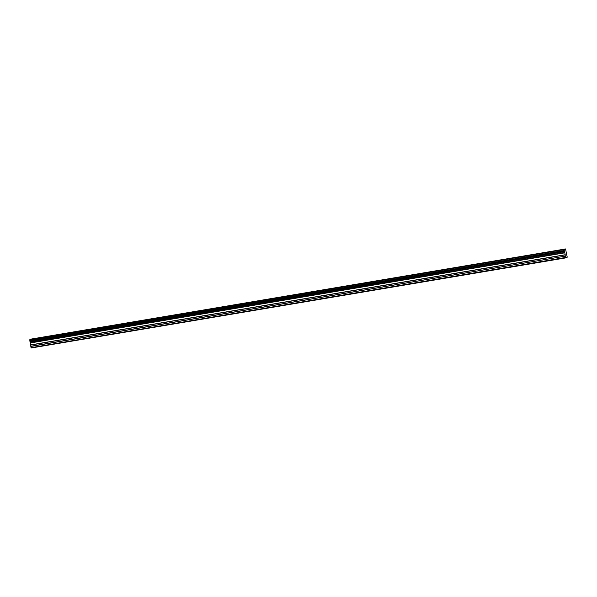 <?xml version="1.0" encoding="UTF-8"?>
<svg xmlns="http://www.w3.org/2000/svg" width="597" height="597" viewBox="0 0 597 597"><rect width="100%" height="100%" fill="white"/><g stroke="black" fill="none" stroke-linecap="round" stroke-linejoin="round"><path stroke-width="0.9" d="M49.999 335.947L47.148 336.551L49.999 335.947M546.233 252.255L543.382 252.852L546.233 252.255M508.062 258.688L505.211 259.292L508.062 258.688M469.891 265.128L467.041 265.732L469.891 265.128M431.721 271.568L428.87 272.165L431.721 271.568M393.55 278.008L390.699 278.605L393.55 278.008M355.379 284.441L352.528 285.045L355.379 284.441M317.201 290.881L314.35 291.485L317.201 290.881M279.03 297.321L276.18 297.918L279.03 297.321M240.86 303.761L238.009 304.358L240.86 303.761M202.689 310.194L199.838 310.798L202.689 310.194M164.518 316.634L161.668 317.238L164.518 316.634M126.348 323.074L123.497 323.671L126.348 323.074M88.177 329.514L85.319 330.111L88.177 329.514M565.531 248.949L564.255 249.553L29.85 339.686L31.126 339.081L565.531 248.949L567.15 256.792L567.15 257.292L565.605 257.919L31.171 347.999L565.441 257.486L31.059 347.693M30.022 341.738L29.857 340.783L564.262 250.65L564.434 251.606L30.022 341.738L31.029 347.626M29.85 339.686L29.857 340.783M30.387 342.753L564.799 252.613L565.202 254.74L565.21 256.143L30.805 346.282M30.82 346.424L565.21 256.143M565.225 256.285L565.441 257.486M29.857 339.805L564.255 249.553M564.269 249.665L564.269 250.524L29.865 340.663M30.066 341.842L564.434 251.606M564.478 251.703L564.769 252.494L30.357 342.633M565.575 257.859L31.171 347.999M564.255 249.464L29.85 339.603M29.94 341.424L564.344 251.292M564.292 250.986L29.887 341.118M30.805 345.021L565.21 254.882M565.202 254.74L30.79 344.879M30.454 342.954L564.859 252.822M30.417 342.827L564.829 252.688"/></g></svg>
